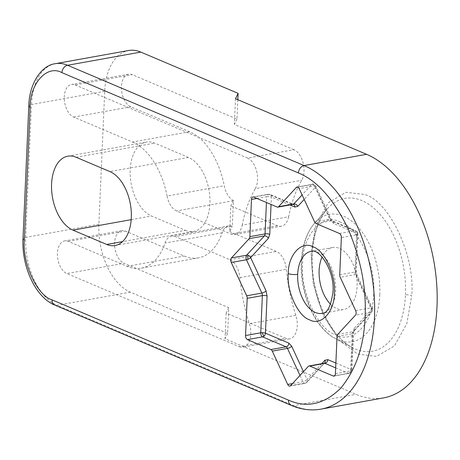 <?xml version="1.0" encoding="UTF-8"?>
<svg xmlns="http://www.w3.org/2000/svg" width="460" height="460" viewBox="0 0 460 460"><rect width="100%" height="100%" fill="white"/><g stroke="black" fill="none" stroke-linecap="round" stroke-linejoin="round"><path stroke-width="0.34" stroke-dasharray="2.3 1.72" d="M339.727 274.752L354.913 272.021A3.364 0.977 2.5 0 0 356.247 271.308A3.364 0.977 2.5 0 0 355.563 270.681L357.19 233.479A3.364 0.977 -177.5 0 1 357.868 234.111A3.364 0.977 -177.5 0 1 357.518 234.514A3.364 0.977 -177.5 0 1 356.534 234.824A3.364 1.972 -100.2 0 0 354.648 230.748A3.364 2.541 -67 0 1 355.822 230.868A3.364 2.541 -67 0 1 355.833 230.874A3.364 2.541 -67 0 1 357.19 233.479L333.736 223.537A3.364 2.541 113 0 0 332.367 220.921A3.364 2.541 113 0 0 331.2 220.8L316.014 223.531M337.726 334.431L352.912 331.7A3.364 2.49 42.6 0 0 354.05 331.096A3.364 2.49 42.6 0 0 354.257 328.336L371.99 309.068A3.364 2.49 -137.4 0 1 371.784 311.828A3.364 2.49 -137.4 0 1 371.697 311.909A3.364 2.49 -137.4 0 1 370.645 312.432A3.364 1.972 -100.2 0 0 371.335 310.408A3.364 1.972 -100.2 0 0 370.841 307.884A3.364 1.11 -24.8 0 1 371.875 307.843A3.364 1.11 -24.8 0 1 372.358 308.137A3.364 1.11 -24.8 0 1 371.99 309.068L356.552 275.73A3.364 1.11 155.2 0 0 356.925 274.798A3.364 1.11 155.2 0 0 355.407 274.545L340.222 277.276M335.875 363.061L351.244 369.581A3.364 2.541 -67 0 1 349.64 372.721A3.364 2.541 -67 0 1 348.427 373.278A3.364 1.972 -100.2 0 0 349.163 373.37A3.364 1.972 -100.2 0 0 350.595 370.921A3.364 0.977 2.5 0 0 351.578 370.616A3.364 0.977 2.5 0 0 351.929 370.208A3.364 0.977 2.5 0 0 351.244 369.581L352.872 332.379A3.364 0.977 -177.5 0 1 353.55 333.011A3.364 0.977 -177.5 0 1 352.216 333.724L337.036 336.455M289.932 204.953L271.383 197.087A3.364 2.541 113 0 0 270.031 194.476A3.364 2.541 113 0 0 270.02 194.476A3.364 2.541 113 0 0 268.847 194.356A3.364 1.972 -100.2 0 0 268.111 194.258A3.364 1.972 -100.2 0 0 266.679 196.713A3.364 0.977 -177.5 0 1 268.094 196.587A3.364 0.977 -177.5 0 1 271.383 197.087L271.061 204.464M185.34 230.328A38.111 22.367 -100.2 0 0 193.677 231.403A38.111 22.367 -100.2 0 0 209.904 203.636A38.111 22.367 -100.2 0 0 188.519 157.458L154.738 143.129A38.111 22.367 -100.2 0 0 146.406 142.059A38.111 22.367 -100.2 0 0 130.272 176.623A38.111 22.367 -100.2 0 0 151.558 216.005L185.34 230.328L122.521 241.626M237.837 99.711L236.992 119.077L132.267 74.658A16.813 9.867 -100.2 0 0 128.593 74.186A16.813 9.867 -100.2 0 0 121.434 86.434A16.813 9.867 -100.2 0 0 130.864 106.806L189.646 131.738A65.01 38.157 79.8 0 1 224.227 185.759A17.934 10.528 -100.2 0 0 233.433 200.514L232.311 226.251A17.934 10.528 -100.2 0 0 228.723 225.877A17.934 10.528 -100.2 0 0 222.174 232.794A65.01 38.157 79.8 0 1 198.438 257.876L141.277 268.157A65.01 38.157 -100.2 0 1 127.058 266.328L68.275 241.396A16.813 9.867 -100.2 0 0 64.601 240.925A16.813 9.867 -100.2 0 0 57.442 253.172A16.813 9.867 -100.2 0 0 66.872 273.55L124.033 263.269L228.752 307.683L227.631 333.402L130.341 292.14A56.045 32.896 79.8 0 1 98.9 224.227L104.702 91.344A56.045 32.896 79.8 0 1 128.564 50.514M198.438 257.876A65.01 38.157 79.8 0 1 184.218 256.048L125.436 231.121A16.813 9.867 -100.2 0 0 121.762 230.644A16.813 9.867 -100.2 0 0 114.603 242.897A16.813 9.867 -100.2 0 0 124.033 263.269M189.646 131.738L132.486 142.019L73.703 117.087A16.813 9.867 79.8 0 1 64.273 96.715A16.813 9.867 79.8 0 1 71.432 84.468A16.813 9.867 79.8 0 1 75.106 84.939L132.267 74.658M330.596 304.278A31.498 18.486 -100.2 0 0 343.683 309.517A31.498 18.486 -100.2 0 0 357.092 286.568A31.498 18.486 -100.2 0 0 332.534 247.514A31.498 18.486 -100.2 0 0 322.092 256.985M290.588 385.664L305.768 382.933A3.364 2.49 42.6 0 0 306.906 382.329A3.364 2.49 42.6 0 0 307.113 379.569A3.364 1.11 -24.8 0 1 302.904 381.719L292.497 383.588M297.902 187.145L311.506 184.702A3.364 2.49 -137.4 0 1 315.52 187.099A3.364 1.11 155.2 0 0 315.888 186.168A3.364 1.11 155.2 0 0 314.37 185.915L299.19 188.646M227.631 333.402L225.02 338.773L356.092 394.364A125.534 73.686 -100.2 0 0 383.554 397.894M228.752 307.683L226.142 313.053L285.712 338.318L239.269 346.667L66.872 273.55M141.277 268.157A65.01 38.157 -100.2 0 0 165.013 243.075A17.934 10.528 -100.2 0 1 171.563 236.158A17.934 10.528 -100.2 0 1 175.484 236.664L232.311 226.251M233.433 200.514L230.822 205.884L229.701 231.604L232.202 226.464M75.106 84.939L247.503 158.062L293.946 149.707A17.934 10.528 79.8 0 1 303.105 162.886A17.934 10.528 79.8 0 1 301.714 180.291A125.534 73.686 -100.2 0 0 288.638 216.769L242.196 225.118A17.934 10.528 79.8 0 1 234.991 234.542A17.934 10.528 79.8 0 1 231.064 234.042L176.611 210.945A17.934 10.528 79.8 0 1 167.066 196.04L224.227 185.759M132.486 142.019A65.01 38.157 79.8 0 1 167.066 196.04M293.946 149.707L234.381 124.441L236.992 119.077M235.503 98.722L234.381 124.441M226.142 313.053L225.02 338.773M229.701 231.604L276.385 251.407A17.934 10.528 79.8 0 1 286.35 269.278A125.534 73.686 -100.2 0 0 295.82 315.318A17.934 10.528 79.8 0 1 289.639 338.819A17.934 10.528 79.8 0 1 285.712 338.318M288.638 216.769A17.934 10.528 79.8 0 1 281.434 226.193A17.934 10.528 79.8 0 1 277.506 225.687L230.822 205.884M239.269 346.667A17.934 10.528 -100.2 0 0 243.196 347.173A17.934 10.528 -100.2 0 0 249.377 323.667A125.534 73.686 -100.2 0 1 239.907 277.627A17.934 10.528 -100.2 0 0 229.942 259.762L175.484 236.664M247.503 158.062A17.934 10.528 79.8 0 1 256.663 171.241A17.934 10.528 79.8 0 1 255.271 188.64L301.714 180.291M242.196 225.118A125.534 73.686 79.8 0 1 255.271 188.64M340.567 222.214C323.115 212.25 302.243 234.933 302.617 263.459C299.811 290.639 317.981 329.883 335.65 334.817C353.102 344.781 373.974 322.098 373.606 293.572C376.406 266.386 358.236 227.148 340.567 222.214M291.226 405.369A6.727 5.083 113 0 0 293.572 405.605A125.534 73.686 -100.2 0 0 321.034 409.135M357.518 234.514A3.364 3.047 113.6 0 0 357.305 232.323A3.364 3.047 -66.4 0 0 355.85 230.88A3.364 3.047 -66.4 0 0 355.833 230.874M371.697 311.909A3.364 3.076 48.8 0 0 372.508 309.971A3.364 3.076 -131.2 0 0 371.875 307.843M349.64 372.721A3.364 2.248 34.6 0 0 351.204 372.134A3.364 2.248 -145.4 0 0 351.336 371.967A3.364 2.248 -145.4 0 0 351.578 370.616M252.925 196.989L268.111 194.258L270.02 194.476A3.364 0.972 113.2 0 0 269.163 194.942A3.364 0.972 -66.8 0 0 268.094 196.587M332.534 247.514L311.098 251.373A31.498 18.486 79.8 0 1 335.662 290.421A31.498 18.486 79.8 0 1 322.247 313.369L343.683 309.517M405.455 294.676A77.654 45.58 -100.2 0 0 379.287 213.526A77.654 45.58 -100.2 0 0 327.393 208.788A77.654 45.58 -100.2 0 0 311.846 254.966A77.654 45.58 -100.2 0 0 352.337 347.599A77.654 45.58 -100.2 0 0 405.455 294.676A6.727 1.949 -177.5 0 1 411.648 295.682L406.835 323.558L394.444 345.862L376.613 356.402L357.846 354.148L339.572 340.688L323.288 315.681L313.266 283.872L311.012 253L315.83 225.118L328.216 202.814L346.052 192.274L364.815 194.528C389.867 201.52 415.621 257.146 411.648 295.682M379.793 294.578A64.71 37.984 79.8 0 1 335.53 338.681A64.71 37.984 79.8 0 1 301.783 261.487A64.71 37.984 79.8 0 1 314.738 223.008A64.71 37.984 79.8 0 1 357.983 226.952A64.71 37.984 79.8 0 1 379.793 294.578M335.409 373.652L350.595 370.921L352.216 333.724A3.364 1.972 -100.2 0 1 352.912 331.7L370.645 312.432L355.459 315.163M73.703 117.087L130.864 106.806M339.468 233.479L354.648 230.748L331.2 220.8A3.364 1.972 -100.2 0 1 329.803 219.253L314.37 185.915A3.364 1.972 -100.2 0 0 312.978 184.362A3.364 1.972 -100.2 0 0 312.242 184.27A3.364 1.972 -100.2 0 0 311.506 184.702L302.093 194.925M355.655 310.615L370.841 307.884L355.407 274.545A3.364 1.972 -100.2 0 1 354.913 272.021L356.534 234.824L341.354 237.555M335.662 367.862L348.427 373.278L334.633 375.757M299.995 375.44L302.904 381.719A3.364 1.972 -100.2 0 0 304.296 383.266A3.364 1.972 -100.2 0 0 305.032 383.364A3.364 1.972 -100.2 0 0 305.768 382.933L323.501 363.664L308.315 366.396M256.916 198.467L266.679 196.713L266.426 202.498M277.115 207.034L292.295 204.303L268.847 194.356L253.661 197.087M314.623 221.984L329.803 219.253A3.364 1.11 -24.8 0 1 331.327 219.506A3.364 1.11 -24.8 0 1 330.953 220.438L315.52 187.099L304.175 199.421M188.519 157.458L109.923 171.591M131.192 219.667L151.558 216.005M76.147 157.268L154.738 143.129M55.326 63.687A56.045 32.896 -100.2 0 0 31.47 104.518A6.727 1.949 2.5 0 0 28.802 105.944M104.702 91.344L31.47 104.518L25.662 237.4A6.727 1.949 2.5 0 0 23 238.826M98.9 224.227L25.662 237.4A56.045 32.896 -100.2 0 0 57.109 305.313A6.727 5.083 -67 0 1 54.763 305.072M130.341 292.14L57.109 305.313L293.572 405.605L356.092 394.364M324.237 363.233A3.364 1.972 -100.2 0 0 323.501 363.664A3.364 2.49 -137.4 0 0 324.639 363.061L306.906 382.329L305.032 383.364L289.846 386.089M303.456 371.674L307.113 379.569L321.73 363.688M293.031 204.395A3.364 1.972 -100.2 0 1 292.295 204.303A3.364 2.541 -67 0 1 293.468 204.424L270.02 194.476M333.736 223.537L330.953 220.438M354.257 328.336L352.872 332.379M355.563 270.681L356.552 275.73M68.275 241.396L125.436 231.121M127.058 266.328L184.218 256.048M222.174 232.794L165.013 243.075M233.323 200.744L176.611 210.945M295.82 315.318L249.377 323.667M229.942 259.762L276.385 251.407M277.506 225.687L231.064 234.042M239.907 277.627L286.35 269.278M333.977 376.102L349.163 373.37L351.336 371.967L351.929 370.208L353.55 333.011L354.05 331.096L371.784 311.828C372.83 310.143 373.02 308.913 372.358 308.137L356.925 274.798L356.247 271.308L357.868 234.111C358.07 232.84 357.397 231.759 355.85 230.88L332.367 220.921L331.327 219.506L315.888 186.168C314.145 184.23 312.926 183.597 312.242 184.27L297.062 187.001M327.393 208.788C318.584 218.862 313.576 234.019 312.374 254.253C309.879 292.491 330.004 337.065 352.36 347.605L335.541 338.686C314.548 328.055 299.609 293.129 301.254 262.206C302.024 245.761 306.521 232.697 314.738 223.008L327.393 208.788M115.08 245.536L193.677 231.403M67.81 156.193L146.406 142.059M121.762 230.644L64.601 240.925M228.723 225.877L171.563 236.158M128.593 74.186L71.432 84.468M289.639 338.819L243.196 347.173M281.434 226.193L234.991 234.542"/><path stroke-width="0.69" d="M247.175 298.339L262.361 295.608A3.364 0.977 -177.5 0 1 267.064 295.987L265.443 333.19A3.364 0.977 2.5 0 0 262.148 332.683A3.364 0.977 2.5 0 0 260.739 332.81A3.364 1.972 -100.2 0 0 262.625 336.881A3.364 2.541 113 0 0 263.839 336.329A3.364 2.541 113 0 0 265.443 333.19L288.897 343.131A3.364 2.541 -67 0 1 286.074 346.828L270.894 349.56A3.364 1.972 79.8 0 1 272.286 351.112L287.718 384.451A3.364 1.972 79.8 0 0 289.846 386.089A3.364 1.972 79.8 0 0 290.588 385.664L308.315 366.396A3.364 1.972 79.8 0 1 309.057 365.964A3.364 1.972 79.8 0 1 309.793 366.062L333.241 376.01A3.364 1.972 79.8 0 0 333.977 376.102A3.364 1.972 79.8 0 0 335.409 373.652L337.036 336.455A3.364 1.972 79.8 0 1 337.726 334.431L355.459 315.163A3.364 1.972 79.8 0 0 356.149 313.139A3.364 1.972 79.8 0 0 355.655 310.615L340.222 277.276A3.364 1.972 79.8 0 1 339.727 274.752L341.354 237.555A3.364 1.972 79.8 0 0 339.468 233.479L316.014 223.531A3.364 1.972 79.8 0 1 314.623 221.984L299.19 188.646A3.364 1.972 79.8 0 0 297.062 187.001A3.364 1.972 79.8 0 0 296.32 187.427L278.587 206.701A3.364 1.972 79.8 0 1 277.851 207.126A3.364 1.972 79.8 0 1 277.115 207.034L253.661 197.087A3.364 1.972 79.8 0 0 252.925 196.989A3.364 1.972 79.8 0 0 251.493 199.439L249.872 236.641A3.364 1.972 79.8 0 1 249.176 238.659L231.449 257.933A3.364 1.972 79.8 0 0 231.248 262.476L246.681 295.815A3.364 1.972 79.8 0 1 247.175 298.339L245.554 335.541A3.364 1.972 79.8 0 0 247.44 339.612L270.894 349.56M249.176 238.659L264.362 235.928A3.364 2.49 -137.4 0 1 268.375 238.332L250.642 257.6A3.364 2.49 42.6 0 0 247.969 255.288A3.364 2.49 42.6 0 0 246.629 255.202A3.364 1.972 -100.2 0 0 246.433 259.75A3.364 1.11 155.2 0 0 247.79 259.354A3.364 1.11 155.2 0 0 250.642 257.6L266.081 290.938A3.364 1.11 -24.8 0 1 261.866 293.083L246.681 295.815M106.743 244.467A38.111 22.367 -100.2 0 0 115.08 245.536A38.111 22.367 -100.2 0 0 131.307 217.77A38.111 22.367 -100.2 0 0 109.923 171.591L76.147 157.268A38.111 22.367 -100.2 0 0 67.81 156.193A38.111 22.367 -100.2 0 0 51.675 190.762A38.111 22.367 -100.2 0 0 72.962 230.138L106.743 244.467L122.521 241.626M366.574 154.313L304.054 165.56A125.534 73.686 -100.2 0 1 374.48 317.676A125.534 73.686 -100.2 0 1 321.034 409.135L383.554 397.894A125.534 73.686 -100.2 0 0 437 306.435A125.534 73.686 -100.2 0 0 366.574 154.313L235.503 98.722L238.113 93.357L237.837 99.711M322.092 256.985A31.498 18.486 -100.2 0 0 319.125 270.463A31.498 18.486 -100.2 0 0 330.596 304.278M298.413 172.954C316.71 180.314 333.103 198.565 347.599 227.7C360.755 258.296 366.58 288.035 365.067 316.923C364.05 346.018 355.885 369.828 340.584 388.349C324.116 404.351 306.757 408.284 288.495 400.142L52.026 299.845C37.231 295.717 22.011 262.85 24.363 240.085L30.164 107.203C29.854 83.306 47.334 64.314 61.945 72.657L298.413 172.954A6.727 5.083 113 0 1 304.054 165.56L67.585 65.262A56.045 32.896 -100.2 0 0 55.326 63.687L128.564 50.514A56.045 32.896 79.8 0 1 140.823 52.089L238.113 93.357M288.495 400.142A6.727 5.083 113 0 0 291.226 405.369L54.763 305.072A6.727 5.083 -67 0 1 52.026 299.845M262.148 332.683L263.839 336.329M247.969 255.288L247.79 259.354M297.689 274.315A31.498 18.486 79.8 0 1 311.098 251.373C318.958 247.854 334.822 270.497 332.994 291.847C330.941 306.061 327.359 313.231 322.247 313.369A31.498 18.486 79.8 0 1 297.689 274.315A6.727 1.949 -177.5 0 1 288.276 273.562C286.459 291.203 298.252 316.675 309.718 319.878C321.046 326.347 334.592 311.621 334.357 293.106C336.174 275.465 324.38 249.993 312.909 246.79C301.582 240.321 288.035 255.047 288.276 273.562M309.793 366.062L324.973 363.331L335.662 367.862M334.633 375.757L333.241 376.01M272.286 351.112L287.465 348.381L299.995 375.44M292.497 383.588L287.718 384.451M247.44 339.612L262.625 336.881L286.074 346.828A3.364 1.972 -100.2 0 1 287.465 348.381A3.364 1.11 155.2 0 0 291.68 346.23L303.456 371.674M231.248 262.476L246.433 259.75L261.866 293.083A3.364 1.972 -100.2 0 1 262.361 295.608L260.739 332.81L245.554 335.541M266.426 202.498L265.058 233.91A3.364 1.972 -100.2 0 1 264.362 235.928L246.629 255.202L231.449 257.933M251.493 199.439L256.916 198.467M271.061 204.464L269.761 234.289A3.364 0.977 2.5 0 0 265.058 233.91L249.872 236.641M296.32 187.427L297.902 187.145M302.093 194.925L293.773 203.97L278.587 206.701M72.962 230.138L131.192 219.667M140.823 52.089L67.585 65.262A6.727 5.083 113 0 0 61.945 72.657M54.763 305.072C35.391 297.269 21.551 266.3 23 238.826L28.802 105.944A6.727 1.949 2.5 0 0 30.164 107.203M23 238.826A6.727 1.949 2.5 0 0 24.363 240.085M321.73 363.688L324.846 360.301A3.364 2.49 -137.4 0 1 324.639 363.061L324.237 363.233A3.364 1.972 -100.2 0 1 324.973 363.331A3.364 2.541 113 0 0 327.796 359.634L335.875 363.061M304.175 199.421L297.787 206.367A3.364 2.49 42.6 0 0 293.773 203.97A3.364 1.972 -100.2 0 1 293.031 204.395L293.468 204.424A3.364 2.541 -67 0 1 294.837 207.034L289.932 204.953M268.375 238.332L269.761 234.289M267.064 295.987L266.081 290.938M291.68 346.23L288.897 343.131M327.796 359.634L324.846 360.301M294.837 207.034L297.787 206.367M321.034 409.135C311.138 410.855 301.202 409.595 291.226 405.369M28.802 105.944C29.221 83.622 41.457 65.314 55.326 63.687M324.237 363.233L309.057 365.964M293.031 204.395L277.851 207.126"/></g></svg>
